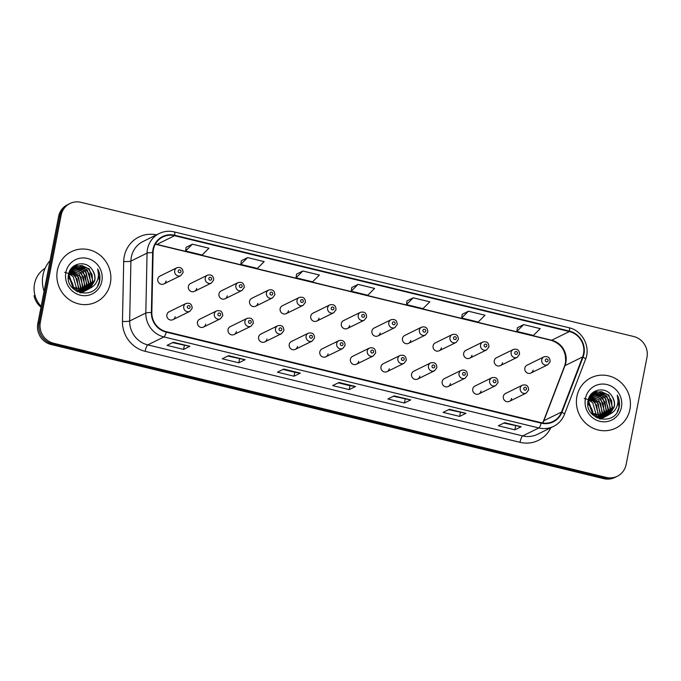 <?xml version="1.0" encoding="UTF-8"?>
<svg xmlns="http://www.w3.org/2000/svg" width="681" height="681" viewBox="0 0 681 681"><rect width="100%" height="100%" fill="white"/><g stroke="black" fill="none" stroke-linecap="round" stroke-linejoin="round"><path stroke-width="1.02" d="M203.542 327.084L220.423 318.785A4.384 4.18 -116.2 0 1 214.345 313.847A4.384 4.18 -116.2 0 1 216.549 310.919L199.678 319.219A4.384 4.18 63.8 0 0 199.073 326.522A4.384 4.18 63.8 0 0 205.747 324.156M234.128 334.516L251.008 326.208A4.384 4.18 -116.2 0 1 244.939 321.27A4.384 4.18 -116.2 0 1 247.143 318.342L230.263 326.642A4.384 4.18 63.8 0 0 229.659 333.945A4.384 4.18 63.8 0 0 236.341 331.579M264.722 341.939L281.602 333.639A4.384 4.18 -116.2 0 1 275.524 328.693A4.384 4.18 -116.2 0 1 277.729 325.765L260.849 334.065A4.384 4.18 63.8 0 0 260.244 341.377A4.384 4.18 63.8 0 0 266.926 339.01M295.307 349.362L312.187 341.062A4.384 4.18 -116.2 0 1 306.11 336.125A4.384 4.18 -116.2 0 1 308.314 333.196L291.434 341.496A4.384 4.18 63.8 0 0 290.83 348.8A4.384 4.18 63.8 0 0 297.512 346.433M325.893 356.784L342.773 348.485A4.384 4.18 -116.2 0 1 336.695 343.547A4.384 4.18 -116.2 0 1 338.908 340.619L322.028 348.919A4.384 4.18 63.8 0 0 321.423 356.223A4.384 4.18 63.8 0 0 328.097 353.856M356.486 364.216L373.358 355.916A4.384 4.18 -116.2 0 1 367.289 350.97A4.384 4.18 -116.2 0 1 369.494 348.042L352.613 356.342A4.384 4.18 63.8 0 0 352.009 363.645A4.384 4.18 63.8 0 0 358.691 361.279M387.072 371.639L403.952 363.339A4.384 4.18 -116.2 0 1 397.874 358.402A4.384 4.18 -116.2 0 1 400.079 355.465L383.199 363.765A4.384 4.18 63.8 0 0 382.594 371.077A4.384 4.18 63.8 0 0 389.277 368.71M417.657 379.062L434.538 370.762A4.384 4.18 -116.2 0 1 428.46 365.825A4.384 4.18 -116.2 0 1 430.664 362.896L413.793 371.196A4.384 4.18 63.8 0 0 413.188 378.5A4.384 4.18 63.8 0 0 419.862 376.133M448.243 386.485L465.123 378.185A4.384 4.18 -116.2 0 1 459.045 373.248A4.384 4.18 -116.2 0 1 461.258 370.319L444.378 378.619A4.384 4.18 63.8 0 0 443.774 385.923A4.384 4.18 63.8 0 0 450.456 383.556M478.837 393.916L495.708 385.616A4.384 4.18 -116.2 0 1 489.639 380.67A4.384 4.18 -116.2 0 1 491.844 377.742L474.963 386.042A4.384 4.18 63.8 0 0 474.359 393.346A4.384 4.18 63.8 0 0 481.041 390.988M509.422 401.339L526.302 393.039A4.384 4.18 -116.2 0 1 520.224 388.102A4.384 4.18 -116.2 0 1 522.429 385.174L505.549 393.473A4.384 4.18 63.8 0 0 504.944 400.777A4.384 4.18 63.8 0 0 511.627 398.411M172.957 319.661L189.837 311.362A4.384 4.18 -116.2 0 1 183.759 306.424A4.384 4.18 -116.2 0 1 185.964 303.496L169.084 311.796A4.384 4.18 63.8 0 0 168.479 319.1A4.384 4.18 63.8 0 0 175.162 316.733M194.477 291.357L211.348 283.058A4.384 4.18 -116.2 0 1 205.279 278.12A4.384 4.18 -116.2 0 1 207.484 275.184L190.603 283.483A4.384 4.18 63.8 0 0 189.999 290.796A4.384 4.18 63.8 0 0 196.681 288.429M225.062 298.78L241.942 290.481A4.384 4.18 -116.2 0 1 235.864 285.543A4.384 4.18 -116.2 0 1 238.069 282.615L221.189 290.915A4.384 4.18 63.8 0 0 220.584 298.218A4.384 4.18 63.8 0 0 227.267 295.852M255.647 306.203L272.528 297.903A4.384 4.18 -116.2 0 1 266.45 292.966A4.384 4.18 -116.2 0 1 268.654 290.038L251.783 298.338A4.384 4.18 63.8 0 0 251.178 305.641A4.384 4.18 63.8 0 0 257.852 303.275M286.233 313.635L303.113 305.335A4.384 4.18 -116.2 0 1 297.044 300.389A4.384 4.18 -116.2 0 1 299.248 297.461L282.368 305.76A4.384 4.18 63.8 0 0 281.764 313.064A4.384 4.18 63.8 0 0 288.446 310.706M316.827 321.057L333.707 312.758A4.384 4.18 -116.2 0 1 327.629 307.821A4.384 4.18 -116.2 0 1 329.834 304.892L312.954 313.192A4.384 4.18 63.8 0 0 312.349 320.496A4.384 4.18 63.8 0 0 319.031 318.129M347.412 328.48L364.292 320.181A4.384 4.18 -116.2 0 1 358.215 315.243A4.384 4.18 -116.2 0 1 360.419 312.315L343.539 320.615A4.384 4.18 63.8 0 0 342.935 327.919A4.384 4.18 63.8 0 0 349.617 325.552M377.998 335.903L394.878 327.604A4.384 4.18 -116.2 0 1 388.8 322.666A4.384 4.18 -116.2 0 1 391.013 319.738L374.133 328.038A4.384 4.18 63.8 0 0 373.529 335.341A4.384 4.18 63.8 0 0 380.202 332.975M408.591 343.335L425.463 335.035A4.384 4.18 -116.2 0 1 419.394 330.089A4.384 4.18 -116.2 0 1 421.599 327.161L404.718 335.461A4.384 4.18 63.8 0 0 404.114 342.773A4.384 4.18 63.8 0 0 410.796 340.406M439.177 350.758L456.057 342.458A4.384 4.18 -116.2 0 1 449.979 337.521A4.384 4.18 -116.2 0 1 452.184 334.592L435.304 342.892A4.384 4.18 63.8 0 0 434.699 350.196A4.384 4.18 63.8 0 0 441.382 347.829M469.762 358.18L486.643 349.881A4.384 4.18 -116.2 0 1 480.565 344.944A4.384 4.18 -116.2 0 1 482.769 342.015L465.898 350.315A4.384 4.18 63.8 0 0 465.293 357.619A4.384 4.18 63.8 0 0 471.967 355.252M500.348 365.612L517.228 357.312A4.384 4.18 -116.2 0 1 511.15 352.366A4.384 4.18 -116.2 0 1 513.363 349.438L496.483 357.738A4.384 4.18 63.8 0 0 495.879 365.042A4.384 4.18 63.8 0 0 502.561 362.675M530.942 373.035L547.813 364.735A4.384 4.18 -116.2 0 1 541.744 359.798A4.384 4.18 -116.2 0 1 543.949 356.861L527.068 365.161A4.384 4.18 63.8 0 0 526.464 372.473A4.384 4.18 63.8 0 0 533.146 370.106M163.883 283.934L180.763 275.635A4.384 4.18 -116.2 0 1 174.694 270.689A4.384 4.18 -116.2 0 1 176.898 267.761L160.018 276.06A4.384 4.18 63.8 0 0 159.414 283.364A4.384 4.18 63.8 0 0 166.096 280.998M57.366 270.383A28.057 26.763 63.8 0 0 67.615 298.397A28.057 26.763 63.8 0 0 96.242 301.998A28.057 26.763 63.8 0 0 110.365 283.253A28.057 26.763 63.8 0 0 100.116 255.247A28.057 26.763 63.8 0 0 71.479 251.638A28.057 26.763 63.8 0 0 57.366 270.383A28.057 26.763 63.8 0 0 67.615 298.397A28.057 26.763 63.8 0 0 96.242 301.998A28.057 26.763 63.8 0 0 110.365 283.253A28.057 26.763 63.8 0 0 100.116 255.247A28.057 26.763 63.8 0 0 71.479 251.638A28.057 26.763 63.8 0 0 57.366 270.383M576.909 396.504A28.057 26.763 63.8 0 0 587.167 424.518A28.057 26.763 63.8 0 0 615.794 428.119A28.057 26.763 63.8 0 0 629.916 409.375A28.057 26.763 63.8 0 0 619.667 381.369A28.057 26.763 63.8 0 0 591.031 377.759A28.057 26.763 63.8 0 0 576.909 396.504A28.057 26.763 63.8 0 0 587.167 424.518A28.057 26.763 63.8 0 0 615.794 428.119A28.057 26.763 63.8 0 0 629.916 409.375A28.057 26.763 63.8 0 0 619.667 381.369A28.057 26.763 63.8 0 0 591.031 377.759A28.057 26.763 63.8 0 0 576.909 396.504M153.421 249.467A18.71 17.842 -116.2 0 1 162.836 236.962A18.71 17.842 -116.2 0 1 174.591 235.711L569.359 331.545A18.71 17.842 -116.2 0 1 582.647 356.938L561.544 412.022A18.71 17.842 -116.2 0 1 553.006 421.454A18.71 17.842 -116.2 0 1 541.242 422.705L166.334 331.698A18.71 17.842 -116.2 0 1 151.829 312.57L153.08 252.66A18.71 17.842 -116.2 0 1 153.421 249.467M152.978 249.357A19.17 18.285 63.8 0 0 152.629 252.634L151.386 312.545A19.17 18.285 63.8 0 0 166.249 332.149L541.157 423.156A19.17 18.285 63.8 0 0 561.961 412.209L583.064 357.125A19.17 18.285 63.8 0 0 569.452 331.094L174.685 235.26A19.17 18.285 63.8 0 0 152.978 249.357M69.973 203.508L67.445 204.751A17.536 16.727 63.8 0 0 58.626 216.464L37.804 323.569A17.536 16.727 63.8 0 0 51.084 344.501L603.758 478.666L605.017 478.045A17.536 16.727 63.8 0 0 616.041 476.87A17.536 16.727 63.8 0 1 605.017 478.045L52.343 343.879L605.017 478.045L606.277 477.424A17.536 16.727 63.8 0 0 617.309 476.249A17.536 16.727 63.8 0 0 626.128 464.536L646.95 357.431A17.536 16.727 63.8 0 0 633.67 336.499L80.996 202.334A17.536 16.727 63.8 0 0 69.973 203.508A17.536 16.727 63.8 0 0 61.145 215.23L40.324 322.326A17.536 16.727 63.8 0 0 53.603 343.258L606.277 477.424M37.804 323.569L39.064 322.947A17.536 16.727 63.8 0 0 52.343 343.879A17.536 16.727 63.8 0 1 39.064 322.947L59.885 215.843L39.064 322.947L40.324 322.326M68.713 204.13A17.536 16.727 63.8 0 0 59.885 215.843A17.536 16.727 63.8 0 1 68.713 204.13M523.672 324.616L516.87 331.409L533.436 335.427L540.237 328.634L523.672 324.616L517.415 327.731M468.46 311.208L461.658 318.01L478.224 322.028L485.025 315.226L468.46 311.208L462.203 314.324M413.248 297.81L406.446 304.603L423.012 308.621L429.813 301.828L413.248 297.81L406.991 300.925M192.4 244.198L185.598 250.991L202.155 255.009L208.956 248.216L192.4 244.198L186.143 247.314M247.612 257.597L240.81 264.398L257.367 268.416L264.168 261.623L247.612 257.597L241.355 260.712M302.824 271.004L296.022 277.797L312.588 281.815L319.38 275.022L302.824 271.004L296.567 274.12M358.036 284.403L351.234 291.204L367.8 295.222L374.593 288.421L358.036 284.403L351.779 287.518M465.957 413.316L459.649 416.414L443.084 412.397L449.392 409.29L465.957 413.316A4.673 1.098 -76.4 0 1 465.753 413.35L449.273 409.349M521.169 426.715L514.862 429.822L498.296 425.795L504.604 422.697L521.169 426.715A4.673 1.098 -76.4 0 1 520.965 426.757L504.485 422.756M300.321 373.103L294.013 376.21L277.448 372.184L283.756 369.085L300.321 373.103A4.673 1.098 -76.4 0 1 300.117 373.145L283.636 369.145M245.109 359.704L238.793 362.803L222.236 358.785L228.544 355.678L245.109 359.704A4.673 1.098 -76.4 0 1 244.905 359.738L228.424 355.737M189.897 346.297L183.581 349.404L167.024 345.378L173.332 342.279L189.897 346.297A4.673 1.098 -76.4 0 1 189.684 346.34L173.212 342.339M410.745 399.909L404.437 403.016L387.872 398.989L394.18 395.891L410.745 399.909A4.673 1.098 -76.4 0 1 410.541 399.951L394.061 395.95M355.533 386.51L349.225 389.609L332.66 385.591L338.968 382.484L355.533 386.51A4.673 1.098 -76.4 0 1 355.329 386.544L338.849 382.543M349.225 389.609L349.983 385.701L355.329 386.544M404.437 403.016L405.195 399.109M393.439 396.248L410.541 399.951M183.581 349.404L184.347 345.497M172.591 342.637L189.684 346.34M238.793 362.803L239.559 358.896M227.803 356.044L244.905 359.738M294.013 376.21L294.771 372.303L300.117 373.145M514.862 429.822L515.619 425.914M503.872 423.054L520.965 426.757M459.649 416.414L460.407 412.507M448.651 409.656L465.753 413.35M351.234 291.204L351.788 287.476M296.022 277.797L296.575 274.077M240.81 264.398L241.363 260.67M185.598 250.991L186.151 247.271M406.446 304.603L407 300.883M461.658 318.01L462.212 314.281M516.87 331.409L517.424 327.68M350.008 385.71L338.227 382.85M294.796 372.303L283.015 369.442M603.758 478.666A17.536 16.727 63.8 0 0 614.781 477.492L617.309 476.249M50.028 260.687A31.564 30.109 63.8 0 0 43.005 275.013A31.564 30.109 63.8 0 0 44.078 291.298M45.125 268.297A24.848 23.699 63.8 0 0 34.527 283.841A24.848 23.699 63.8 0 0 41.149 306.365M69.232 273.975L73.199 276.665L76.91 289.595M76.808 290.012L76.442 291.17M69.734 272.451L75.208 275.677L78.962 288.395L78.451 290.183M78.315 290.54L77.872 291.528M70.339 271.149L77.208 274.698L80.971 287.408L79.873 290.54M79.711 290.855L79.209 291.723M70.177 271.464L78.553 277.21L80.469 287.654L79.515 290.472M71.028 270.025L79.209 273.711L82.971 286.429L81.209 290.736M81.039 291.008L80.477 291.774M80.29 292.021L79.737 292.643M70.85 270.297L81.022 277.022L82.469 286.667L80.886 290.702M71.786 269.046L81.218 272.723L84.972 285.441L82.486 290.787M71.59 269.276L79.422 271.855L83.635 277.269L84.478 285.688L82.171 290.787M72.612 268.186L83.218 271.736L86.981 284.454L83.695 290.727M72.399 268.391L80.698 270.348L85.508 275.984L86.478 284.701L83.397 290.753M73.488 267.446L85.219 270.757L88.981 283.466L84.853 290.557M81.55 292.685L80.869 292.941M73.267 267.616L80.528 268.22L86.274 272.851L88.479 283.713L84.572 290.608M74.416 266.799L87.228 269.77L90.99 282.487L85.968 290.293M80.256 292.787L84.044 291.459L79.864 292.677M74.178 266.952L83.984 267.948L89.441 273.856L90.488 282.734L85.908 290.2M90.369 288.012L94.77 280.623C95.442 276.758 94.633 273.2 92.335 269.948C86.41 259.81 70.526 262.917 68.653 273.949C63.648 293.17 94.999 301.164 99.435 281.96L99.647 281.015C100.413 276.818 99.766 272.817 97.698 269.012C98.89 273.004 98.711 276.946 97.162 280.819C95.808 284.054 93.544 286.454 90.369 288.012L86.274 290.2L73.454 287.331L69.028 274.945L75.387 266.262L77.081 265.59L89.228 268.782L92.991 281.5L87.032 289.936M77.617 291.817L86.053 290.472L84.274 291.187L76.263 291.11M75.131 266.39L81.822 265.488L88.138 268.493L92.105 274.528L92.488 281.747L86.768 290.029M92.335 269.948C94.685 274.111 95.4 277.712 94.489 280.759L88.998 288.897M88.053 289.485L79.362 290.787L72.961 287.586L68.526 275.192M64.686 272.298L73.718 275.039L77.106 279.116L78.468 288.642M71.054 268.774L73.386 267.241M65.861 272.451A19.059 18.183 63.8 0 0 80.29 295.196A19.059 18.183 63.8 0 0 101.869 281.185A19.059 18.183 63.8 0 0 87.44 258.44A19.059 18.183 63.8 0 0 65.861 272.451M34.961 295.29L34.05 295.741A18.71 17.842 63.8 0 0 40.996 307.148M73.42 287.305A13.211 12.607 63.8 0 0 68.9 278.427M97.698 269.012L99.417 281.125L97.732 285.739M588.784 400.096L592.751 402.786L596.462 415.716M596.36 416.134L595.994 417.291M589.278 398.572L594.751 401.799L598.514 414.516L597.995 416.304M597.858 416.661L597.416 417.649M589.882 397.27L596.76 400.82L600.514 413.529L599.425 416.661M599.263 416.976L598.761 417.845M589.72 397.585L598.105 403.331L600.021 413.776L599.067 416.593M590.58 396.146L598.761 399.832L602.523 412.55L600.761 416.857M600.582 417.13L600.029 417.896M599.833 418.143L599.289 418.764M590.393 396.419L600.574 403.143L602.021 412.788L600.438 416.823M591.338 395.167L600.761 398.845L604.524 411.562L602.03 416.908M591.142 395.397L598.974 397.976L603.187 403.39L604.021 411.809L601.723 416.908M592.155 394.308L602.77 397.857L606.533 410.575L603.247 416.849M591.951 394.512L600.242 396.47L605.06 402.105L606.03 410.822L602.949 416.874M593.032 393.567L604.771 396.878L608.533 409.587L604.405 416.678M601.102 418.806L600.421 419.062M592.81 393.737L600.08 394.342L605.818 398.972L608.031 409.834L604.124 416.729M593.96 392.92L606.771 395.891L610.534 408.609L605.511 416.414M599.799 418.909L603.596 417.572L599.408 418.798M593.721 393.073L603.536 394.069L608.984 399.977L610.031 408.855L605.452 416.321M609.921 414.133L614.313 406.744C614.994 402.88 614.185 399.321 611.887 396.07C605.962 385.931 590.078 389.038 588.205 400.07C583.2 419.292 614.543 427.285 618.986 408.081L619.199 407.136C619.965 402.939 619.318 398.938 617.25 395.133C618.442 399.126 618.263 403.058 616.714 406.94C615.352 410.175 613.087 412.575 609.921 414.133L605.826 416.321L593.006 413.452L588.58 401.066L594.939 392.384L596.633 391.711L608.78 394.903L612.542 407.621L606.584 416.057M597.16 417.938L605.596 416.593L603.817 417.308L595.815 417.232M594.675 392.511L601.374 391.609L607.682 394.614L611.649 400.649L612.04 407.868L606.32 416.151M611.887 396.07C614.228 400.224 614.952 403.833 614.041 406.88L608.55 415.018M607.605 415.606L598.914 416.908L592.504 413.707L588.078 401.313M584.23 398.419L593.27 401.16L596.65 405.238L598.012 414.763M590.606 394.895L592.938 393.363M585.413 398.572A19.059 18.183 63.8 0 0 599.842 421.318A19.059 18.183 63.8 0 0 621.412 407.306A19.059 18.183 63.8 0 0 606.984 384.561A19.059 18.183 63.8 0 0 585.413 398.572M592.972 413.427A13.211 12.607 63.8 0 0 588.452 404.548M617.25 395.133L618.961 407.247L617.284 411.86M582.647 356.938L564.983 365.629A18.71 17.842 63.8 0 0 565.86 362.556A18.71 17.842 63.8 0 0 551.695 340.236L156.928 244.402A18.71 17.842 63.8 0 0 155.37 244.096M542.8 423.012A18.71 17.842 63.8 0 0 543.872 420.713L564.983 365.629A10.521 2.366 -159 0 0 564.6 366.003L565.468 362.964C566.473 351.558 561.714 344.007 551.184 340.313A10.521 2.477 -76.4 0 0 551.695 340.236L569.359 331.545M174.591 235.711L156.928 244.402A10.521 2.477 -76.4 0 1 156.417 244.479L155.285 244.249M550.835 427.736A29.232 27.878 -116.2 0 1 520.029 442.318L145.121 351.311A5.848 1.379 -76.4 0 1 147.794 344.892L163.942 336.95A23.384 22.303 -116.2 0 1 145.819 313.039L147.062 253.136A23.384 22.303 -116.2 0 1 147.488 249.135A23.384 22.303 -116.2 0 1 159.252 233.515L143.104 241.457A23.384 22.303 63.8 0 0 131.331 257.077A23.384 22.303 63.8 0 0 130.905 261.078L129.662 320.981A23.384 22.303 63.8 0 0 147.794 344.892L522.702 435.908A23.384 22.303 63.8 0 0 537.403 434.342L553.551 426.4A23.384 22.303 -116.2 0 1 538.85 427.957L163.942 336.95A5.848 1.379 -76.4 0 0 166.249 332.149M152.629 252.634A5.848 0.843 1.2 0 0 147.062 253.136L130.905 261.078A5.848 0.843 -178.8 0 1 123.704 261.513A29.232 27.878 -116.2 0 1 156.536 234.851M541.157 423.156A5.848 1.379 103.6 0 1 538.85 427.957L522.702 435.908A5.848 1.379 -76.4 0 0 520.029 442.318M561.961 412.209A5.848 1.319 21 0 1 564.438 414.406L585.541 359.313C590.827 346.74 582.34 330.523 569.01 327.74L174.242 231.906A5.848 1.379 103.6 0 1 174.685 235.26M145.121 351.311A29.232 27.878 -116.2 0 1 122.461 321.415A5.848 0.843 -178.8 0 0 129.662 320.981L145.819 313.039A5.848 0.843 1.2 0 1 151.386 312.545M583.064 357.125A5.848 1.319 21 0 1 585.541 359.313M569.452 331.094A5.848 1.379 -76.4 0 0 569.01 327.74M122.461 321.415L123.704 261.513M61.145 215.23L58.626 216.464M53.603 343.258L51.084 344.501M561.544 412.022L543.872 420.713A10.521 2.366 -159 0 0 543.489 421.088L564.6 366.003M178.235 270.97A1.464 1.396 63.8 0 0 179.341 272.715A1.464 1.396 63.8 0 0 181.001 271.642A1.464 1.396 63.8 0 0 179.895 269.897A1.464 1.396 63.8 0 0 178.235 270.97M190.067 307.378A1.464 1.396 63.8 0 0 188.96 305.633A1.464 1.396 63.8 0 0 187.309 306.705A1.464 1.396 63.8 0 0 188.416 308.45A1.464 1.396 63.8 0 0 190.067 307.378M208.829 278.401A1.464 1.396 63.8 0 0 209.935 280.146A1.464 1.396 63.8 0 0 211.587 279.065A1.464 1.396 63.8 0 0 210.48 277.329A1.464 1.396 63.8 0 0 208.829 278.401M239.414 285.824A1.464 1.396 63.8 0 0 240.521 287.569A1.464 1.396 63.8 0 0 242.172 286.497A1.464 1.396 63.8 0 0 241.065 284.752A1.464 1.396 63.8 0 0 239.414 285.824M269.999 293.247A1.464 1.396 63.8 0 0 271.106 294.992A1.464 1.396 63.8 0 0 272.766 293.92A1.464 1.396 63.8 0 0 271.659 292.175A1.464 1.396 63.8 0 0 269.999 293.247M300.593 300.679A1.464 1.396 63.8 0 0 301.7 302.415A1.464 1.396 63.8 0 0 303.351 301.342A1.464 1.396 63.8 0 0 302.245 299.597A1.464 1.396 63.8 0 0 300.593 300.679M220.661 314.801A1.464 1.396 63.8 0 0 219.554 313.056A1.464 1.396 63.8 0 0 217.894 314.128A1.464 1.396 63.8 0 0 219.001 315.873A1.464 1.396 63.8 0 0 220.661 314.801M251.246 322.224A1.464 1.396 63.8 0 0 250.14 320.479A1.464 1.396 63.8 0 0 248.488 321.551A1.464 1.396 63.8 0 0 249.586 323.296A1.464 1.396 63.8 0 0 251.246 322.224M281.832 329.647A1.464 1.396 63.8 0 0 280.725 327.901A1.464 1.396 63.8 0 0 279.074 328.983A1.464 1.396 63.8 0 0 280.18 330.728A1.464 1.396 63.8 0 0 281.832 329.647M331.179 308.101A1.464 1.396 63.8 0 0 332.285 309.846A1.464 1.396 63.8 0 0 333.937 308.774A1.464 1.396 63.8 0 0 332.83 307.029A1.464 1.396 63.8 0 0 331.179 308.101M361.764 315.524A1.464 1.396 63.8 0 0 362.871 317.269A1.464 1.396 63.8 0 0 364.522 316.197A1.464 1.396 63.8 0 0 363.416 314.452A1.464 1.396 63.8 0 0 361.764 315.524M392.35 322.947A1.464 1.396 63.8 0 0 393.456 324.692A1.464 1.396 63.8 0 0 395.116 323.62A1.464 1.396 63.8 0 0 394.01 321.875A1.464 1.396 63.8 0 0 392.35 322.947M312.417 337.078A1.464 1.396 63.8 0 0 311.311 335.333A1.464 1.396 63.8 0 0 309.659 336.405A1.464 1.396 63.8 0 0 310.766 338.151A1.464 1.396 63.8 0 0 312.417 337.078M343.011 344.501A1.464 1.396 63.8 0 0 341.905 342.756A1.464 1.396 63.8 0 0 340.245 343.828A1.464 1.396 63.8 0 0 341.351 345.573A1.464 1.396 63.8 0 0 343.011 344.501M373.597 351.924A1.464 1.396 63.8 0 0 372.49 350.179A1.464 1.396 63.8 0 0 370.839 351.251A1.464 1.396 63.8 0 0 371.945 352.996A1.464 1.396 63.8 0 0 373.597 351.924M422.944 330.379A1.464 1.396 63.8 0 0 424.05 332.115A1.464 1.396 63.8 0 0 425.702 331.043A1.464 1.396 63.8 0 0 424.595 329.298A1.464 1.396 63.8 0 0 422.944 330.379M453.529 337.802A1.464 1.396 63.8 0 0 454.636 339.547A1.464 1.396 63.8 0 0 456.287 338.474A1.464 1.396 63.8 0 0 455.18 336.729A1.464 1.396 63.8 0 0 453.529 337.802M484.114 345.224A1.464 1.396 63.8 0 0 485.221 346.969A1.464 1.396 63.8 0 0 486.872 345.897A1.464 1.396 63.8 0 0 485.766 344.152A1.464 1.396 63.8 0 0 484.114 345.224M514.7 352.647A1.464 1.396 63.8 0 0 515.806 354.392A1.464 1.396 63.8 0 0 517.466 353.32A1.464 1.396 63.8 0 0 516.36 351.575A1.464 1.396 63.8 0 0 514.7 352.647M545.294 360.079A1.464 1.396 63.8 0 0 546.4 361.824A1.464 1.396 63.8 0 0 548.052 360.743A1.464 1.396 63.8 0 0 546.945 358.998A1.464 1.396 63.8 0 0 545.294 360.079M404.182 359.347A1.464 1.396 63.8 0 0 403.075 357.61A1.464 1.396 63.8 0 0 401.424 358.683A1.464 1.396 63.8 0 0 402.531 360.428A1.464 1.396 63.8 0 0 404.182 359.347M434.767 366.778A1.464 1.396 63.8 0 0 433.661 365.033A1.464 1.396 63.8 0 0 432.009 366.106A1.464 1.396 63.8 0 0 433.116 367.851A1.464 1.396 63.8 0 0 434.767 366.778M465.361 374.201A1.464 1.396 63.8 0 0 464.255 372.456A1.464 1.396 63.8 0 0 462.595 373.529A1.464 1.396 63.8 0 0 463.701 375.274A1.464 1.396 63.8 0 0 465.361 374.201M495.947 381.624A1.464 1.396 63.8 0 0 494.84 379.879A1.464 1.396 63.8 0 0 493.189 380.96A1.464 1.396 63.8 0 0 494.295 382.696A1.464 1.396 63.8 0 0 495.947 381.624M526.532 389.055A1.464 1.396 63.8 0 0 525.426 387.31A1.464 1.396 63.8 0 0 523.774 388.383A1.464 1.396 63.8 0 0 524.881 390.128A1.464 1.396 63.8 0 0 526.532 389.055M553.551 426.4C558.667 423.803 562.293 419.802 564.438 414.406M174.242 231.906C169.024 230.689 164.027 231.225 159.252 233.515M542.629 422.986L543.489 421.088M551.184 340.313L156.417 244.479M180.763 275.635L183.078 272.587C182.959 268.467 180.899 266.858 176.898 267.761M185.964 303.496C189.973 302.585 192.033 304.194 192.153 308.323L189.837 311.362M211.348 283.058L213.664 280.019C213.553 275.89 211.485 274.281 207.484 275.184M241.942 290.481L244.258 287.442C244.138 283.313 242.078 281.704 238.069 282.615M272.528 297.903L274.843 294.864C274.724 290.744 272.664 289.136 268.654 290.038M303.113 305.335L305.428 302.287C305.309 298.167 303.249 296.558 299.248 297.461M216.549 310.919C220.559 310.017 222.619 311.626 222.738 315.746L220.423 318.785M247.143 318.342C251.144 317.44 253.204 319.048 253.323 323.169L251.008 326.208M277.729 325.765C281.738 324.863 283.798 326.471 283.909 330.591L281.602 333.639M333.707 312.758L336.022 309.719C335.903 305.59 333.843 303.981 329.834 304.892M364.292 320.181L366.608 317.142C366.489 313.022 364.429 311.413 360.419 312.315M394.878 327.604L397.193 324.565C397.074 320.445 395.014 318.836 391.013 319.738M308.314 333.196C312.324 332.285 314.384 333.894 314.503 338.023L312.187 341.062M338.908 340.619C342.909 339.717 344.969 341.326 345.088 345.446L342.773 348.485M369.494 348.042C373.494 347.14 375.563 348.749 375.674 352.869L373.358 355.916M425.463 335.035L427.779 331.987C427.668 327.867 425.599 326.259 421.599 327.161M456.057 342.458L458.373 339.419C458.253 335.29 456.193 333.681 452.184 334.592M486.643 349.881L488.958 346.842C488.839 342.722 486.779 341.113 482.769 342.015M517.228 357.312L519.543 354.265C519.424 350.145 517.364 348.536 513.363 349.438M547.813 364.735L550.129 361.688C550.018 357.568 547.95 355.959 543.949 356.861M400.079 355.465C404.088 354.563 406.148 356.172 406.268 360.3L403.952 363.339M430.664 362.896C434.674 361.986 436.734 363.594 436.853 367.723L434.538 370.762M461.258 370.319C465.259 369.417 467.319 371.026 467.438 375.146L465.123 378.185M491.844 377.742C495.845 376.84 497.913 378.449 498.024 382.569L495.708 385.616M522.429 385.174C526.439 384.263 528.499 385.872 528.618 390L526.302 393.039"/></g></svg>
